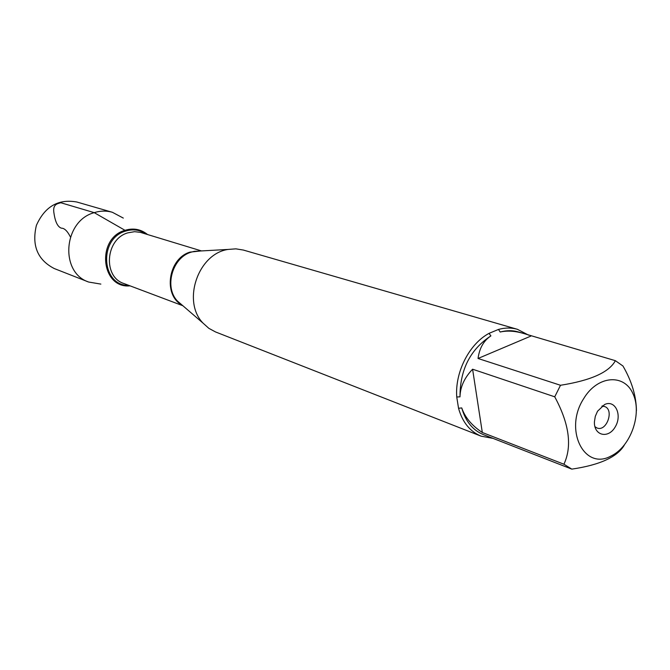 <?xml version="1.0" encoding="UTF-8"?>
<svg xmlns="http://www.w3.org/2000/svg" width="670" height="670" viewBox="0 0 670 670"><rect width="100%" height="100%" fill="white"/><g stroke="black" fill="none" stroke-linecap="round" stroke-linejoin="round"><path stroke-width="1" d="M517.424 329.313L243.386 250.061L235.874 248.846L228.118 249.433C198.052 253.637 181.788 301.492 203.06 323.149L208.847 328.334L215.547 331.952L481.094 436.162C469.988 431.539 462.468 422.251 458.54 408.281L456.747 396.983C454.855 372.185 469.243 343.953 489.016 333.367L498.488 329.431C505.063 327.63 511.378 327.588 517.424 329.313L528.672 335.176M493.028 438.381L481.094 436.162M583.62 398.742C563.57 429.637 584.257 471.027 611.023 456.019C630.746 446.756 642.43 413.625 632.991 393.726C624.105 373.265 597.364 375.476 583.62 398.742M636.433 410.819C636.291 396.188 631.793 381.247 622.958 366.004L615.37 360.686C609.122 372.286 590.831 380.476 560.505 385.275L554.735 396.816C569.257 423.741 572.322 446.212 563.931 464.226L571.803 469.126C599.834 464.997 617.33 456.999 624.306 445.131M571.803 469.126L490.783 437.502M490.381 437.359L483.43 434.646C472.76 430.232 465.533 421.321 461.739 407.921C465.005 417.427 471.864 425.618 482.316 432.493L563.931 464.226M615.37 360.686L523.37 333.4C514.811 330.93 507.081 330.469 500.18 332.019C506.495 330.302 512.55 330.268 518.354 331.935L523.37 333.4M554.735 396.816L472.593 369.212C464.402 377.788 460.198 387 459.997 396.841C459.963 369.748 470.265 349.43 490.901 335.896C483.706 340.661 479.427 348.191 478.037 358.475L560.505 385.275M458.54 408.281L461.739 407.921M489.016 333.367L490.901 335.896M459.997 396.841L456.747 396.983M500.18 332.019L498.488 329.431M124.989 230.312C133.372 227.8 140.876 229.19 147.501 234.492L147.383 234.399C140.775 229.173 133.313 227.817 124.989 230.312C96.145 238.336 100.91 288.653 129.888 285.856L130.039 285.847C100.977 288.845 96.053 238.361 124.989 230.312L94.227 212.65C63.374 220.832 59.471 272.556 88.674 282.045L100.86 284.097M604.566 404.546C615.144 399.362 622.497 414.931 615.269 426.824C608.427 439.084 593.829 435.776 594.416 421.866L595.287 416.38L597.531 411.238L604.566 404.546M482.316 432.493L472.593 369.212M478.037 358.475L530.916 336.064M594.918 426.681L597.096 428.021C606.819 431.974 614.541 409.261 604.415 406.472L601.878 406.213M123.305 218.093L112.392 212.29C106.43 210.606 100.374 210.723 94.227 212.65L60.878 202.759C57.226 203.764 52.243 204.25 54.069 213.814C55.35 222.122 57.779 226.912 61.372 228.177C64.387 228.102 67.394 231.016 70.392 236.92M112.392 212.29L76.857 202.013C58.34 198.697 44.857 206.486 36.398 225.363C31.59 245.488 37.537 259.876 54.237 268.536L88.674 282.045M200.506 250.982L194.325 251.334L190.891 252.247C172.165 257.833 164.058 287.304 177.424 301.039L182.114 305.084M182.19 305.151C162.827 295.303 168.145 258.461 189.987 252.121L200.606 250.982M201.494 250.932L140.357 232.348L134.603 231.678L127.811 232.859C105.433 239.022 102.677 276.945 123.958 283.552L182.86 305.729M128.841 285.395C101.404 286.216 98.297 238.646 125.608 231.091C133.137 228.788 140.03 229.802 146.278 234.123M181.989 304.976L203.06 323.149M200.338 250.99L228.118 249.433M604.415 406.472L602.414 405.811"/></g></svg>
